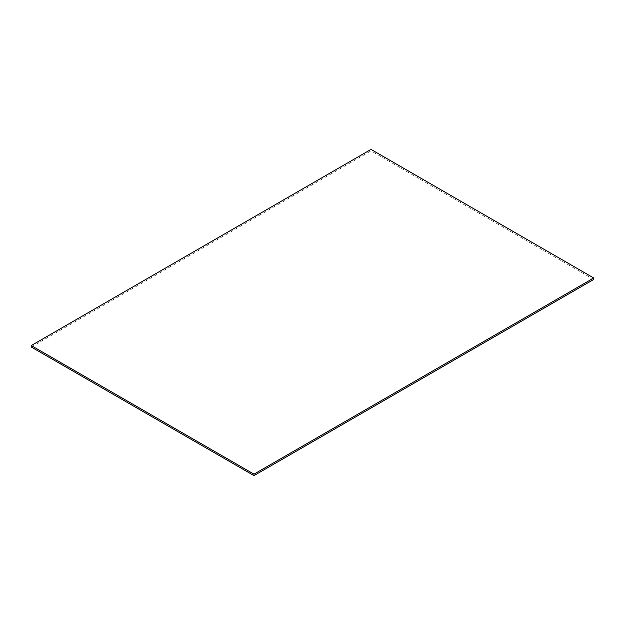 <?xml version="1.0" encoding="UTF-8"?>
<svg xmlns="http://www.w3.org/2000/svg" width="625" height="625" viewBox="0 0 625 625"><rect width="100%" height="100%" fill="white"/><g stroke="black" fill="none" stroke-linecap="round" stroke-linejoin="round"><path stroke-width="0.47" stroke-dasharray="3.12 2.34" d="M593.75 279.445L371.016 150.852L371.016 149.398M31.25 347.008L371.016 150.852"/><path stroke-width="0.94" d="M31.25 347.008L31.25 345.555L253.984 474.148L253.984 475.602L31.25 347.008M253.984 474.148L593.75 277.992L593.75 279.445L253.984 475.602M593.75 277.992L371.016 149.398L31.25 345.555"/></g></svg>
